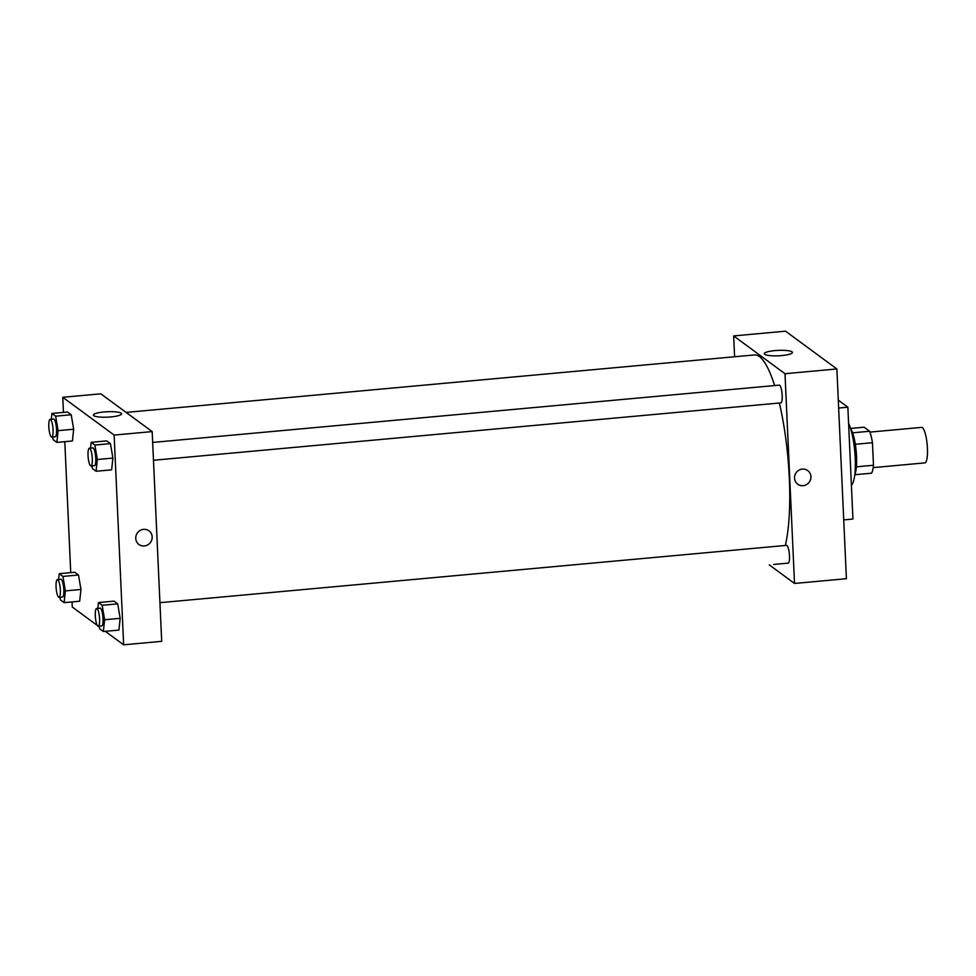 <?xml version="1.0" encoding="UTF-8"?>
<svg xmlns="http://www.w3.org/2000/svg" width="976" height="976" viewBox="0 0 976 976"><rect width="100%" height="100%" fill="white"/><g stroke="black" fill="none" stroke-linecap="round" stroke-linejoin="round"><path stroke-width="1.46" d="M873.191 467.614L924.784 462.892A17.824 4.05 -95.2 0 0 927.2 444.775A17.824 4.05 -95.2 0 0 921.539 427.39L869.945 432.1M850.547 428.44L864.114 427.195L869.64 431.258A24.29 5.527 -95.2 0 1 872.459 442.701L873.483 465.259A24.29 5.527 -95.2 0 1 871.544 473.201L854.781 474.739M850.596 428.61A24.961 5.673 84.8 0 1 856.196 451.266A24.961 5.673 84.8 0 1 854.805 474.556M852.585 432.819L869.64 431.258M856.379 466.821L873.483 465.259M855.318 444.275L872.459 442.701M851.401 485.243A33.879 7.698 -95.2 0 0 855.22 458.086A33.879 7.698 -95.2 0 0 848.595 423.242M843.728 519.903L852.939 519.049L847.863 407.187L838.286 400.148M838.652 408.041L847.863 407.187M846.399 578.707L836.871 368.965L785.521 331.181L836.871 368.965L846.399 578.707L794.525 583.453L769.247 564.86M734.599 356.752L733.647 335.927L784.997 373.71L794.525 583.453M773.87 564.433A105.201 23.924 -95.2 0 1 773.675 564.445L788.157 563.128A8.918 2.025 -95.2 0 0 789.364 554.063A8.918 2.025 -95.2 0 0 786.534 545.364L159.93 602.68M153.464 460.269L780.873 402.881A8.918 2.025 -95.2 0 0 782.081 393.816A8.918 2.025 -95.2 0 0 779.251 385.13L152.659 442.433M785.314 545.474A105.201 23.924 -95.2 0 0 779.373 403.015M774.627 385.544A105.201 23.924 -95.2 0 0 754.509 354.935L126.087 412.409M781.727 355.569A14.103 2.721 177.4 0 1 764.257 353.727A14.103 2.721 177.4 0 1 778.226 350.372A14.103 2.721 177.4 0 1 792.439 352.446A14.103 2.721 177.4 0 1 781.727 355.569M784.997 373.71L836.871 368.965M733.647 335.927L785.521 331.181M802.357 469.09A8.467 8.089 -53.7 0 1 809.238 482.181A8.467 8.089 -53.7 0 1 794.891 475.239A8.467 8.089 -53.7 0 1 802.357 469.09M797.709 484.218A8.467 8.089 126.3 0 0 809.238 482.181A8.467 8.089 126.3 0 0 807.75 470.578M63.464 412.397L62.781 397.293L100.821 393.816L152.171 431.599L161.687 641.33L123.647 644.819L105.31 631.326M72.065 601.911L72.297 607.035L97.307 625.433M98.369 626.214L99.332 626.921M73.664 429.233L71.211 414.751L67.515 412.031L71.211 414.751L73.664 429.233L72.407 440.969L73.664 429.233L58.109 430.648L56.852 442.396L53.143 439.664L52.692 437.028M112.899 458.086L110.447 443.616L106.738 440.896L110.447 443.616L112.899 458.086L111.642 469.834L112.899 458.086L97.332 459.513L96.075 471.262L92.378 468.529L91.927 465.894M120.17 618.333L117.73 603.863L114.021 601.131L117.73 603.863L120.17 618.333L118.913 630.081L120.17 618.333L104.615 619.76L103.358 631.496L99.65 628.776L99.198 626.141M70.736 572.644L64.794 441.664M62.781 397.293L114.131 435.076L123.647 644.819M78.495 574.998L74.786 572.265L78.495 574.998L80.947 589.467L78.495 574.998L62.928 576.426L65.38 590.895L64.123 602.643L60.414 599.911L59.975 597.275M79.678 601.216L80.947 589.467L79.678 601.216L64.123 602.643M104.09 411.957A14.103 2.721 177.4 0 1 121.561 413.8A14.103 2.721 177.4 0 1 107.592 417.155A14.103 2.721 177.4 0 1 93.379 415.081A14.103 2.721 177.4 0 1 104.09 411.957M114.131 435.076L152.171 431.599M138.946 544.474A8.467 8.089 126.3 0 0 152.171 536.898A8.467 8.089 -53.7 0 1 138.946 544.474A8.467 8.089 -53.7 0 1 137.445 532.859A8.467 8.089 -53.7 0 1 152.171 536.898A8.467 8.089 126.3 0 0 148.986 530.822M51.325 419.253L51.948 413.446L55.656 416.179L58.109 430.648M51.752 437.114L55.205 436.797A8.918 2.025 -95.2 0 0 56.413 427.744A8.918 2.025 -95.2 0 0 53.582 419.046L50.13 419.363A8.918 2.025 -95.2 0 0 48.8 426.671A8.918 2.025 -95.2 0 0 51.752 437.114A8.918 2.025 -95.2 0 0 52.96 428.061A8.918 2.025 -95.2 0 0 50.13 419.363M56.852 442.396L72.407 440.969M51.948 413.446L67.515 412.031M55.656 416.179L71.211 414.751M90.561 448.118L91.183 442.311L94.892 445.044L97.332 459.513M90.988 465.979L94.44 465.662A8.918 2.025 -95.2 0 0 95.648 456.597A8.918 2.025 -95.2 0 0 92.818 447.911L89.365 448.228A8.918 2.025 -95.2 0 0 88.035 455.524A8.918 2.025 -95.2 0 0 90.988 465.979A8.918 2.025 -95.2 0 0 92.195 456.914A8.918 2.025 -95.2 0 0 89.365 448.228M96.075 471.262L111.642 469.834M91.183 442.311L106.738 440.896M94.892 445.044L110.447 443.616M58.609 579.5L59.231 573.693L62.928 576.426M59.024 597.361L62.488 597.044A8.918 2.025 -95.2 0 0 63.696 587.979A8.918 2.025 -95.2 0 0 60.866 579.293L57.401 579.61A8.918 2.025 -95.2 0 0 56.071 586.905A8.918 2.025 -95.2 0 0 59.024 597.361A8.918 2.025 -95.2 0 0 60.231 588.296A8.918 2.025 -95.2 0 0 57.401 579.61M65.38 590.895L80.947 589.467M59.231 573.693L74.786 572.265M97.832 608.353L98.454 602.558L102.163 605.279L104.615 619.76M98.259 626.226L101.724 625.909A8.918 2.025 -95.2 0 0 102.931 616.844A8.918 2.025 -95.2 0 0 100.089 608.146L96.636 608.463A8.918 2.025 -95.2 0 0 95.306 615.771A8.918 2.025 -95.2 0 0 98.259 626.226A8.918 2.025 -95.2 0 0 99.467 617.161A8.918 2.025 -95.2 0 0 96.636 608.463M103.358 631.496L118.913 630.081M98.454 602.558L114.021 601.131M102.163 605.279L117.73 603.863"/></g></svg>
